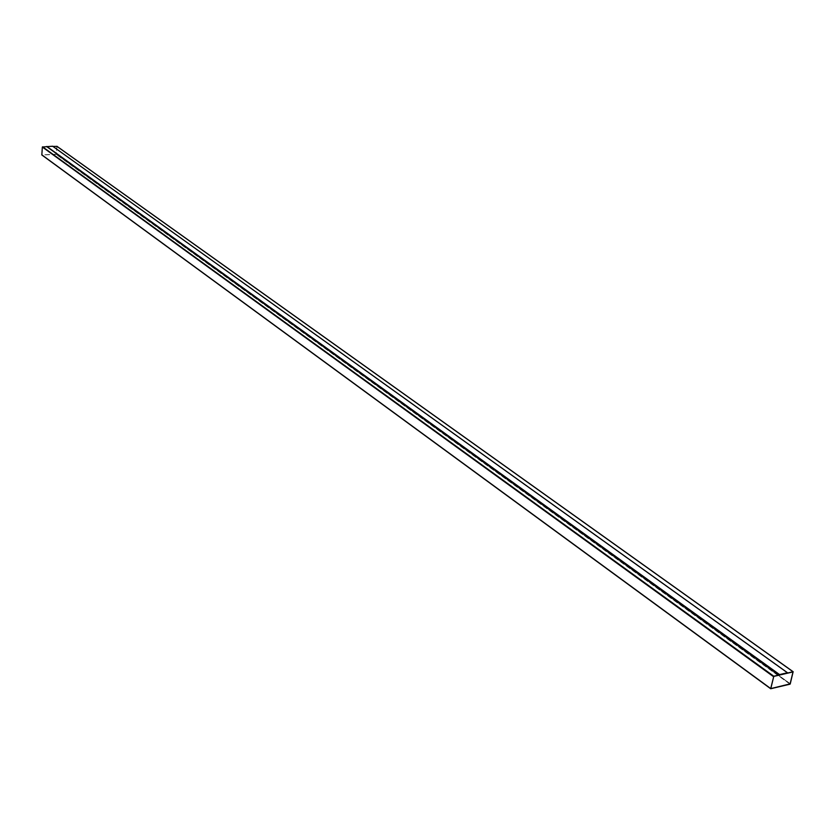 <?xml version="1.0" encoding="UTF-8"?>
<svg xmlns="http://www.w3.org/2000/svg" width="835" height="835" viewBox="0 0 835 835"><rect width="100%" height="100%" fill="white"/><g stroke="black" fill="none" stroke-linecap="round" stroke-linejoin="round"><path stroke-width="0.63" stroke-dasharray="4.17 3.13" d="M57.03 146.396L56.196 154.423L41.927 154.986M56.31 154.214L41.886 154.872L42.564 146.918L56.905 146.396L56.206 154.318L41.886 154.872L42.564 146.918L56.905 146.396L56.31 154.214L790.254 683.844L56.31 154.214M52.678 146.229L46.802 146.605L52.668 146.386L787.426 672.968L52.668 146.386L46.791 146.657L52.949 146.428M787.405 673.052L52.668 146.438M793.24 671.987L57.03 146.469M790.38 683.813L56.404 154.214M790.046 684.178L56.196 154.423M790.087 684.032L56.206 154.318L790.087 684.032M793.104 672.018L56.937 146.48L793.104 672.018M793.01 671.893L56.853 146.376L793.01 671.893M773.763 676.402L42.564 146.918L773.763 676.402M773.596 676.59L42.46 147.023L773.596 676.59M770.768 688.478L41.844 154.788L770.768 688.478M770.862 688.604L41.938 154.882L770.862 688.604M793.083 671.904L56.905 146.396L793.083 671.904M770.788 688.593L41.886 154.872L770.788 688.593"/><path stroke-width="1.25" d="M52.949 146.428L57.03 146.396M793.052 671.737L790.046 684.178L770.684 688.739L773.805 676.235L793.052 671.737L56.853 146.282M770.621 688.614L41.823 154.955L42.355 147.023L46.791 146.657L779.493 674.899L787.426 672.968L779.493 674.899M790.254 683.844L770.788 688.593L773.763 676.402L793.083 671.904L790.254 683.844L770.788 688.593L773.763 676.402L793.083 671.904L790.254 683.844M46.812 146.449L779.566 674.586L787.478 672.739L52.678 146.229L46.791 146.657M779.566 674.586L46.802 146.605L779.514 674.826L787.478 672.739M770.632 688.51L41.75 154.788M773.46 676.621L42.355 147.023M773.805 676.235L42.575 146.814M793.187 671.758L56.968 146.313M770.684 688.739L41.823 154.955"/></g></svg>
